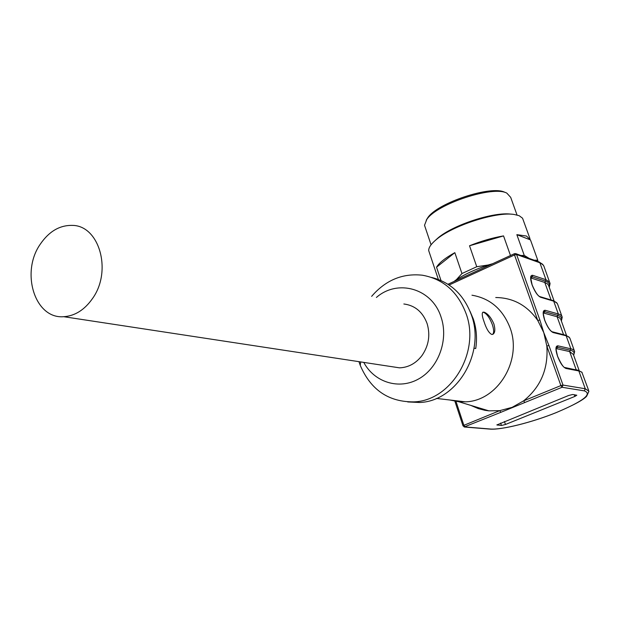 <?xml version="1.0" encoding="UTF-8"?>
<svg xmlns="http://www.w3.org/2000/svg" width="620" height="620" viewBox="0 0 620 620"><rect width="100%" height="100%" fill="white"/><g stroke="black" fill="none" stroke-linecap="round" stroke-linejoin="round"><path stroke-width="0.93" d="M517.026 215.001L510.694 197.362L506.827 193.122C493.078 185.38 436.813 203.918 426.785 219.441L424.514 225.269L425.25 227.47M434.976 240.7L437.875 238.065C453.003 224.897 494.264 211.474 511.283 214.202M529.953 238.599L522.552 218.209L519.18 215.706L514.143 214.458C496.333 211.412 452.22 225.696 436.162 239.692C431.086 243.931 428.598 247.574 428.699 250.612L429.474 252.929M526.481 236.042L530.464 239.909L516.847 234.662L526.481 236.042M534.076 260.168L537.773 260.222L530.464 239.909M537.773 260.222L537.804 261.493M436.216 273.048L436.015 272.444M441.014 280.535L436.542 267.212C439.154 262.803 445.253 257.951 454.832 252.658L436.542 267.212M492.753 263.671L488.188 265.004C475.47 269.297 464.892 274.164 456.452 279.604L461.954 273.544L454.832 252.658M461.954 273.544L476.749 266.724L469.518 245.768C481.197 241.072 492.543 237.778 503.541 235.902L469.518 245.768M510.485 255.525L503.541 235.902M521.001 255.518L524.249 255.386L516.847 234.662M534.029 260.129L529.062 258.385M524.249 255.386L529.154 258.401M456.452 279.604L453.972 281.503M476.749 266.724L488.188 265.004M515.584 253.588L514.468 253.688L515.584 253.588L516.6 254.526L539.873 320.013L543.763 332.584L548.948 345.534L546.832 346.022C548.452 368.784 540.71 387.058 523.613 400.853L512.136 407.348L499.681 410.657L488.878 410.851L484.84 410.285L478.276 408.603L470.797 405.387M539.873 320.013L537.773 320.486C527.186 305.381 513.182 297.732 495.744 297.522M471.967 295.205C490.071 298.313 502.766 309.178 510.043 327.802C522.567 360.305 497.457 401.311 465.302 401.83L458.653 401.714L450.012 400.024M548.948 345.534L562.999 385.074L585.249 388.748L578.84 370.946L565.998 368.466C563.084 367.265 560.271 363.204 557.543 356.283L557.473 356.074C555.311 349.293 555.458 345.875 557.907 345.828L570.85 348.781L566.168 335.784L553.164 332.56C550.219 331.212 547.406 327.128 544.716 320.308L544.647 320.098C542.523 313.449 542.709 310.178 545.205 310.287L558.31 313.968L553.707 301.18L540.539 297.236C537.563 295.748 534.75 291.64 532.1 284.913L532.03 284.712C529.953 278.186 530.178 275.055 532.704 275.319L545.972 279.713L539.88 262.779L516.6 254.526L514.515 254.96L537.773 320.486L543.763 332.584L546.832 346.022L560.875 385.586L523.613 400.853L524.807 402.512L500.882 412.3L499.681 410.657L463.884 425.328L465.093 426.94L490.172 429.001C501.324 430.094 532.076 422.383 556.287 412.564L556.303 412.556C583.273 401.21 592.619 393.979 584.342 390.871L562.061 387.275L524.807 402.512M469.983 311.186L473.324 319.021C476.486 328.499 477.284 338.342 475.726 348.541L474.021 348.2M484.05 312.17L482.996 312.178C481.732 313.046 482.073 316.185 484.018 321.579C486.282 328.631 488.839 332.917 491.683 334.428L492.745 334.366C495.047 333.064 495.427 329.592 493.892 323.942C491.311 317.967 488.258 314.123 484.724 312.41L484.05 312.17M407.696 401.938L419.57 402.489C456.684 401.435 485.747 353.02 471.371 314.89C463.791 294.694 450.531 282.216 431.597 277.442M482.74 312.317L483.615 312.356C486.839 313.782 489.754 317.866 492.342 324.624C493.993 329.762 494.07 333.025 492.575 334.42M358.957 361.662L360.267 365.436C370.822 389.972 388.717 402.117 413.951 401.876C451.267 400.807 480.523 352.005 466.077 313.596C457.754 291.718 443.176 278.923 422.36 275.21C402.535 273.102 385.632 280.147 371.644 296.344M376.394 297.468C397.769 278.659 432.311 288.486 441.122 317.3C448.771 339.768 438.518 367.877 418.748 378.89C399.063 390.143 374.387 382.339 363.762 362.398M391.181 366.567L399.536 367.846C408.456 367.474 415.935 363.39 421.949 355.601C428.746 345.712 430.466 335.048 427.118 323.601C422.778 311.976 415.02 305.435 403.853 303.978M92.543 298.491C112.383 270.971 99.301 225.494 72.385 225.393C59.799 225.106 49.12 231.33 40.362 244.063C20.336 272.327 34.821 319.292 63.806 316.696C74.997 315.921 84.576 309.853 92.543 298.491M572.71 394.49L576.809 395.227L574.864 396.42L505.471 424.483L501.456 425.483L496.899 424.933L568.625 395.49L572.71 394.49M573.554 354.981C574.763 352.594 573.655 350.998 570.253 350.184L557.295 347.262L556.69 348.696L556.086 348.704M483.282 409.154L484.042 409.386M561.224 320.749C562.34 318.169 561.17 316.371 557.721 315.363L544.6 311.713L543.996 313.139L543.314 313.123M504.975 192.378C491.66 184.9 437.425 202.763 427.722 217.783L426.219 220.24M447.966 284.262L514.468 253.688L514.515 254.96L449.097 285.006M500.882 412.3L464.163 426.979M584.342 390.871L585.249 388.748L588.938 391.243L586.698 396.165C583.653 399.761 573.546 405.224 556.372 412.556L556.473 412.494M490.172 429.001L489.785 429.094C501.231 430.156 531.983 422.429 556.357 412.564L556.396 412.548M549.08 287.052C550.111 284.278 548.886 282.294 545.391 281.1L532.107 276.737L531.511 278.155L530.751 278.117M545.383 281.1L544.802 282.488L531.511 278.155M554.079 300.925L548.483 285.169L547.321 283.751L544.802 282.488L551.095 299.979M561.364 321.137L562.239 317.06L561.449 315.611L559.751 314.479L558.31 313.968L557.124 316.766L543.996 313.139M552.017 331.731L564.719 334.963M566.525 335.466L560.72 319.13L559.279 317.642L557.124 316.766L563.572 334.684M552.598 331.948L565.339 335.118L569.005 337.04L569.943 338.334L574.26 350.571M573.671 355.306L574.655 351.478L573.918 350.184L572.268 349.2L570.85 348.781L569.656 351.587L556.69 348.696M579.165 370.558L573.368 354.454L569.656 351.587L576.174 369.721L578.042 370.272M564.479 367.443L576.282 369.946M455.987 401.38L463.884 425.328L463.032 425.917M565.386 367.823L577.91 370.256L581.862 372.194L588.558 390.197M557.543 356.113C554.357 343.038 557.233 348.959 556.597 347.27L557.295 347.262L557.907 345.828M544.716 320.145C541.671 307.931 544.36 313.255 543.763 311.721L544.6 311.713L545.205 310.287M540.012 296.654L552.962 300.545L556.597 302.645L557.582 304.094L561.805 316.053M532.107 284.766C529.154 271.01 531.898 279.163 531.139 276.729L532.107 276.737L532.704 275.319M574.26 394.731L574.864 396.42M505.471 424.483L504.463 421.507M500.635 423.065L501.456 425.483M497.186 425.103L497.054 424.716M454.879 401.194L463.016 425.87L464.698 427.041L489.335 429.055M562.061 387.275L560.875 385.586L562.999 385.074L562.061 387.275M549.243 287.51L550.072 283.542L549.615 282.185L545.972 279.713L545.391 281.1M565.998 368.466L565.053 367.761C563.402 367.474 560.929 363.669 557.628 356.345L557.543 356.283M553.164 332.56L552.319 331.878C550.002 330.739 547.499 326.903 544.802 320.377L544.716 320.308M540.539 297.236L539.78 296.585C537.687 295.732 535.153 291.873 532.185 284.999L532.1 284.913M549.545 282.077L543.872 266.081L542.508 264.19L538.889 261.873L515.863 253.688M431.071 244.784L424.514 225.269M438.363 279.457L428.699 250.612M458.653 401.714L488.878 410.851M465.302 401.83L436.41 398.42M419.57 402.489L413.951 401.876M360.623 361.917L360.267 365.436M399.536 367.846L63.806 316.712M565.618 335.188L569.548 337.598M578.235 370.326L582.087 372.426M553.187 300.615L557.194 303.312M539.16 261.973L543.461 265.244M437.875 238.065L436.162 239.692M427.722 217.783L426.785 219.441"/></g></svg>
